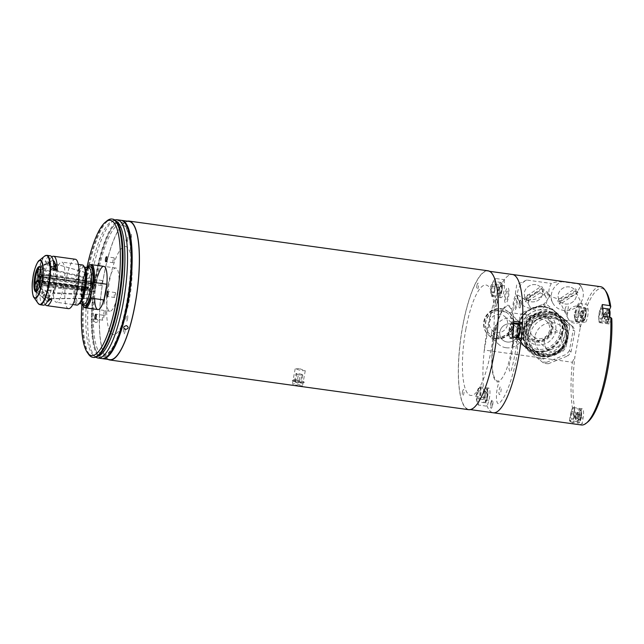 <?xml version="1.0" encoding="UTF-8"?>
<svg xmlns="http://www.w3.org/2000/svg" width="644" height="644" viewBox="0 0 644 644"><rect width="100%" height="100%" fill="white"/><g stroke="black" fill="none" stroke-linecap="round" stroke-linejoin="round"><path stroke-width="0.48" stroke-dasharray="3.22 2.42" d="M298.623 385.788L292.384 383.985L296.329 383.695L302.503 385.845L298.623 385.788M299.114 368.529L295.161 368.867L301.408 370.622L305.272 370.727L299.114 368.529M108.16 359.449A70.115 17.742 97.9 0 1 103.724 276.244A70.115 17.742 97.9 0 1 127.311 221.158M468.743 409.689A70.115 17.742 97.9 0 1 462.69 325.953A70.115 17.742 97.9 0 1 487.975 270.778M476.882 285.63A3.196 0.805 97.9 0 1 478.17 283.183A3.196 0.805 97.9 0 1 478.315 286.934A3.196 0.805 97.9 0 1 477.027 289.381A3.196 0.805 97.9 0 1 476.882 285.63M494.801 327.651A3.196 0.805 97.9 0 1 496.081 325.204A3.196 0.805 97.9 0 1 496.226 328.955A3.196 0.805 97.9 0 1 494.946 331.402A3.196 0.805 97.9 0 1 494.801 327.651M462.456 392.051A3.196 0.805 97.9 0 1 463.736 389.604A3.196 0.805 97.9 0 1 463.881 393.355A3.196 0.805 97.9 0 1 462.601 395.802A3.196 0.805 97.9 0 1 462.456 392.051M465.902 328.883A55.746 14.104 -82.1 0 0 468.438 394.313A55.746 14.104 -82.1 0 0 490.817 351.592A55.746 14.104 -82.1 0 0 488.289 286.161A55.746 14.104 -82.1 0 0 465.902 328.883M131.263 237.378A3.196 0.805 -82.1 0 0 131.118 233.635A3.196 0.805 -82.1 0 0 129.838 236.082A3.196 0.805 -82.1 0 0 129.983 239.826A3.196 0.805 -82.1 0 0 131.263 237.378M124.96 331.523A3.196 0.805 -82.1 0 0 124.815 327.772A3.196 0.805 -82.1 0 0 123.535 330.219A3.196 0.805 -82.1 0 0 123.68 333.97A3.196 0.805 -82.1 0 0 124.96 331.523M104.489 302.044A3.196 0.805 -82.1 0 0 104.344 298.293A3.196 0.805 -82.1 0 0 103.064 300.74A3.196 0.805 -82.1 0 0 103.209 304.491A3.196 0.805 -82.1 0 0 104.489 302.044M127.568 240.333A3.196 0.805 -82.1 0 0 127.423 236.581A3.196 0.805 -82.1 0 0 126.144 239.029A3.196 0.805 -82.1 0 0 126.288 242.78A3.196 0.805 -82.1 0 0 127.568 240.333M105.415 313.636A3.196 0.805 -82.1 0 0 105.27 309.885A3.196 0.805 -82.1 0 0 103.982 312.332A3.196 0.805 -82.1 0 0 104.127 316.083A3.196 0.805 -82.1 0 0 105.415 313.636M127.552 318.836A3.196 0.805 -82.1 0 0 127.407 315.085A3.196 0.805 -82.1 0 0 126.119 317.532A3.196 0.805 -82.1 0 0 126.264 321.284A3.196 0.805 -82.1 0 0 127.552 318.836M129.339 299.605A44.525 11.27 97.9 0 1 111.46 333.721A44.525 11.27 97.9 0 1 109.44 281.46A44.525 11.27 97.9 0 1 127.319 247.336A44.525 11.27 97.9 0 1 129.339 299.605M296.876 380.886A5.015 0.829 -169.6 0 1 301.65 381.989A5.015 0.829 -169.6 0 1 302.672 383.011A5.015 0.829 -169.6 0 1 299.114 382.93A5.015 0.829 -169.6 0 1 293.229 381.272A5.015 0.829 -169.6 0 1 296.876 380.886M296.731 379.952A6.231 1.03 -169.6 0 1 302.664 381.329A6.231 1.03 -169.6 0 1 303.936 382.592A6.231 1.03 -169.6 0 1 299.516 382.496A6.231 1.03 -169.6 0 1 292.199 380.443A6.231 1.03 -169.6 0 1 296.731 379.952M300.579 381.948L297.19 381.176L298.583 373.617L301.972 374.397L300.579 381.948L301.384 382.681L295.411 381.86L294.606 381.127L297.19 381.176M294.606 381.127L295.999 373.568L298.583 373.617M295.999 373.568L296.795 374.301L295.411 381.86M296.795 374.301L300.185 375.082L298.8 382.641M301.972 374.397L302.769 375.13L300.185 375.082M302.769 375.13L301.384 382.681M125.958 220.964L125.137 220.852M102.203 358.595A69.81 17.662 97.9 0 1 96.624 275.318A69.81 17.662 97.9 0 1 121.346 220.353M109.818 359.674A69.81 17.662 97.9 0 1 103.789 276.308A69.81 17.662 97.9 0 1 128.961 221.383M95.884 318.418C98.749 320.221 98.749 321.614 95.867 322.58C92.969 320.817 92.978 319.424 95.884 318.418C98.749 320.221 98.749 321.606 95.867 322.58C92.969 320.809 92.978 319.424 95.876 318.418M126.981 302.994A66.066 16.712 97.9 0 1 100.456 353.62A66.066 16.712 97.9 0 1 97.461 276.083A66.066 16.712 97.9 0 1 123.986 225.456A66.066 16.712 97.9 0 1 126.981 302.994M462.762 326.017A69.81 17.662 97.9 0 1 487.935 271.092A69.81 17.662 97.9 0 1 493.956 354.458A69.81 17.662 97.9 0 1 468.784 409.383A69.81 17.662 97.9 0 1 462.762 326.017M495.357 278.45L495.437 284.519A8.106 2.053 97.9 0 1 494.351 292.618A8.106 2.053 97.9 0 1 492.016 296.457A8.106 2.053 97.9 0 1 490.817 292.344L490.728 286.274A69.81 17.662 97.9 0 1 495.357 278.45L504.316 279.697A69.81 17.662 97.9 0 1 512.423 274.481A69.81 17.662 -82.1 0 0 491.622 310.038L579.721 322.233L580.123 328.384A68.248 17.267 97.9 0 1 583.287 316.937L581.629 315.697A69.81 17.662 -82.1 0 0 579.721 322.233M490.728 286.274L499.688 287.514A69.81 17.662 97.9 0 0 487.25 329.406A69.81 17.662 97.9 0 0 484.747 397.759L486.453 391.858A8.106 2.053 97.9 0 1 488.772 388.066A8.106 2.053 97.9 0 1 488.868 400.335L487.162 406.235L478.202 404.996A69.81 17.662 97.9 0 1 475.787 396.519L477.494 390.618A8.106 2.053 97.9 0 1 479.812 386.827A8.106 2.053 97.9 0 1 479.909 399.095L478.202 404.996M521.31 338.229L519.386 339.573A8.106 2.053 97.9 0 1 518.895 339.718A8.106 2.053 97.9 0 1 518.195 330.042A8.106 2.053 97.9 0 1 519.676 325.099M512.35 336.989L510.426 338.333A8.106 2.053 97.9 0 1 509.935 338.478A8.106 2.053 97.9 0 1 509.235 328.802A8.106 2.053 97.9 0 1 511.666 322.572L513.598 321.227M512.044 326.838A4.21 1.063 97.9 0 1 511.706 332.529A4.21 1.063 97.9 0 1 510.04 334.067A4.21 1.063 97.9 0 1 510.386 328.376A4.21 1.063 97.9 0 1 512.044 326.838M478.5 398.837A4.21 1.063 97.9 0 1 477.518 396.084A4.21 1.063 97.9 0 1 478.903 390.868A4.21 1.063 97.9 0 1 479.885 393.629A4.21 1.063 97.9 0 1 478.5 398.837M475.787 396.519L484.747 397.759M492.185 287.57A4.21 1.063 97.9 0 1 493.876 284.35A4.21 1.063 97.9 0 1 494.069 289.285A4.21 1.063 97.9 0 1 492.378 292.513A4.21 1.063 97.9 0 1 492.185 287.57M504.316 279.697L504.397 285.759A8.106 2.053 97.9 0 1 503.31 293.857A8.106 2.053 97.9 0 1 500.976 297.697A8.106 2.053 97.9 0 1 499.776 293.584L499.688 287.514M569.393 420.492L570.648 413.665A7.792 1.972 97.9 0 1 573.458 407.531A7.792 1.972 97.9 0 1 574.126 416.837L572.878 423.671A69.81 17.662 97.9 0 1 569.393 420.492L576.855 421.53A69.81 17.662 -82.1 0 1 572.379 362.25L484.272 350.046A69.81 17.662 -82.1 0 0 493.272 412.772A69.81 17.662 97.9 0 1 487.162 406.235M491.042 403.434A3.196 0.805 97.9 0 1 492.322 400.987A3.196 0.805 97.9 0 1 492.467 404.738A3.196 0.805 97.9 0 1 491.187 407.185A3.196 0.805 97.9 0 1 491.042 403.434M495.622 301.754A3.196 0.805 97.9 0 1 496.902 299.307A3.196 0.805 97.9 0 1 497.047 303.058A3.196 0.805 97.9 0 1 495.767 305.506A3.196 0.805 97.9 0 1 495.622 301.754M519.45 303.155A3.196 0.805 97.9 0 1 520.738 300.708A3.196 0.805 97.9 0 1 520.883 304.451A3.196 0.805 97.9 0 1 519.595 306.906A3.196 0.805 97.9 0 1 519.45 303.155M516.367 334.663A4.677 1.183 97.9 0 1 517.172 338.841A53.911 13.637 97.9 0 1 511.561 369.423A4.677 1.183 97.9 0 1 509.67 371.129L509.203 369.753A4.677 1.183 97.9 0 1 509.549 363.458A41.449 10.489 -82.1 0 0 513.864 339.952A4.677 1.183 97.9 0 1 515.594 334.92L516.367 334.663M499.164 389.942A3.896 0.982 97.9 0 1 500.726 386.955A3.896 0.982 97.9 0 1 500.903 391.528A3.896 0.982 97.9 0 1 499.341 394.514A3.896 0.982 97.9 0 1 499.164 389.942M491.501 333.278A4.677 1.183 97.9 0 1 493.376 329.696A4.677 1.183 97.9 0 1 493.586 335.186A4.677 1.183 97.9 0 1 491.71 338.768A4.677 1.183 97.9 0 1 491.501 333.278M494.415 335.935A37.755 9.555 -82.1 0 0 496.13 380.25A37.755 9.555 -82.1 0 0 511.288 351.318A37.755 9.555 -82.1 0 0 509.573 307.003A37.755 9.555 -82.1 0 0 494.415 335.935M507.577 291.104C509.114 290.613 506.844 302.978 505.902 300.225C504.365 300.716 506.635 288.351 507.577 291.104M515.997 298.784C515.055 296.031 512.785 308.387 514.323 307.896C515.264 310.649 517.534 298.293 515.997 298.784M494.697 289.856A7.012 1.771 97.9 0 1 492.169 295.379A7.012 1.771 97.9 0 1 491.557 286.999A7.012 1.771 97.9 0 1 494.093 281.484A7.012 1.771 97.9 0 1 494.697 289.856M499.945 292.988L500.976 291.869L501.62 288.343L501.241 285.936L500.211 287.063L499.567 290.589L499.945 292.988M479.031 388.211A7.012 1.771 97.9 0 1 479.659 387.913A7.012 1.771 97.9 0 1 480.593 393.943A7.012 1.771 97.9 0 1 478.371 401.494A7.012 1.771 97.9 0 1 477.735 401.8A7.012 1.771 97.9 0 1 476.81 395.77A7.012 1.771 97.9 0 1 479.031 388.211M487.186 394.828L486.824 392.381L485.801 393.436L485.141 396.954L485.504 399.401L486.526 398.338L487.186 394.828M509.372 336.482A7.012 1.771 97.9 0 1 509.573 328.545A7.012 1.771 97.9 0 1 512.004 323.505A7.012 1.771 97.9 0 1 512.721 324.423A7.012 1.771 97.9 0 1 512.519 332.36A7.012 1.771 97.9 0 1 510.08 337.4A7.012 1.771 97.9 0 1 509.372 336.482M517.937 329.696L517.478 333.294L518.05 335.089L519.08 333.278L519.547 329.68L518.975 327.885L517.937 329.696M107.942 285.179A21.816 5.522 -82.1 0 0 109.826 311.229A21.816 5.522 -82.1 0 0 117.691 294.067A21.816 5.522 -82.1 0 0 115.807 268.009A21.816 5.522 -82.1 0 0 107.942 285.179M84.549 307.478A21.816 5.522 97.9 0 1 82.36 289.953L94.901 291.692L97.791 275.986L85.241 274.247A21.816 5.522 97.9 0 1 90.466 264.756M94.652 298.655A21.816 5.522 97.9 0 1 95.996 283.521A21.816 5.522 97.9 0 1 97.791 275.986A21.816 5.522 -82.1 0 0 95.996 283.521A21.816 5.522 -82.1 0 0 94.901 291.692M84.638 268.089A19.006 4.806 -82.1 0 0 83.744 266.688A19.006 4.806 -82.1 0 0 76.113 281.251A19.006 4.806 -82.1 0 0 76.974 303.566A19.006 4.806 -82.1 0 0 79.848 302.68M87.27 267.518A21.276 5.385 -82.1 0 0 84.066 275.672L85.241 274.247M82.36 289.953L81.748 288.287L84.066 275.672M81.748 288.287A21.276 5.385 -82.1 0 0 82.231 303.944M82.448 264.966A20.254 5.128 -82.1 0 0 75.147 280.905A20.254 5.128 -82.1 0 0 76.894 305.095M63.587 286.306A20.254 5.128 97.9 0 1 56.286 302.245A20.254 5.128 97.9 0 1 54.539 278.047A20.254 5.128 97.9 0 1 61.84 262.108A20.254 5.128 97.9 0 1 63.587 286.306M95.859 357.162A69.81 17.662 97.9 0 1 95.489 356.881A69.81 17.662 97.9 0 1 91.995 274.674A69.81 17.662 97.9 0 1 114.415 220.176A69.81 17.662 97.9 0 1 114.849 220.007M101.752 358.563A69.81 17.662 97.9 0 1 95.731 275.197A69.81 17.662 97.9 0 1 120.903 220.264M98.661 355.979A68.457 17.324 97.9 0 1 93.477 355.263A68.457 17.324 97.9 0 1 90.055 274.642A68.457 17.324 97.9 0 1 112.048 221.198A68.457 17.324 97.9 0 1 117.224 221.914M93.541 357.42A69.81 17.662 97.9 0 1 87.512 274.054A69.81 17.662 97.9 0 1 112.684 219.129M88.55 354.281A69.81 17.662 97.9 0 1 86.771 273.95A69.81 17.662 97.9 0 1 107.033 220.803M86.924 267.469A68.248 17.267 -82.1 0 0 85.62 274.062A68.248 17.267 -82.1 0 0 81.877 303.896M93.702 281.428A2.496 0.628 -82.1 0 0 93.919 284.407A2.496 0.628 -82.1 0 0 94.813 282.442A2.496 0.628 -82.1 0 0 94.604 279.464A2.496 0.628 -82.1 0 0 93.702 281.428M101.164 282.458A2.496 0.628 -82.1 0 0 101.382 285.437A2.496 0.628 -82.1 0 0 102.283 283.481A2.496 0.628 -82.1 0 0 102.066 280.502A2.496 0.628 -82.1 0 0 101.164 282.458M102.509 317.21A2.496 0.628 -82.1 0 0 102.726 320.189A2.496 0.628 -82.1 0 0 103.628 318.225A2.496 0.628 -82.1 0 0 103.41 315.246A2.496 0.628 -82.1 0 0 102.509 317.21M114.399 294.525A2.496 0.628 -82.1 0 0 114.616 297.504A2.496 0.628 -82.1 0 0 115.509 295.54A2.496 0.628 -82.1 0 0 115.3 292.561A2.496 0.628 -82.1 0 0 114.399 294.525M113.054 259.774A2.496 0.628 -82.1 0 0 113.272 262.752A2.496 0.628 -82.1 0 0 114.165 260.788A2.496 0.628 -82.1 0 0 113.948 257.817A2.496 0.628 -82.1 0 0 113.054 259.774M96.109 275.543A68.095 17.227 97.9 0 1 123.447 223.363A68.095 17.227 97.9 0 1 126.538 303.284A68.095 17.227 97.9 0 1 99.2 355.464A68.095 17.227 97.9 0 1 96.109 275.543M85.596 272.484L91.633 274.231L90.305 281.484A4.983 1.264 97.9 0 1 90.361 281.517L90.023 283.336L39.373 276.316M90.023 283.336A3.115 0.789 97.9 0 1 90.128 283.424L39.356 276.397M91.818 286.169A3.115 0.789 97.9 0 1 92.937 283.722A3.115 0.789 97.9 0 1 93.211 287.441A3.115 0.789 97.9 0 1 92.084 289.897A3.115 0.789 97.9 0 1 91.818 286.169M41.031 277.298L42.528 275.664L51.262 275.31L50.385 276.276L56.358 277.097L57.236 276.139L85.217 281.5M85.588 281.573L95.884 283.545L93.807 285.815L85.274 284.632M84.895 284.584L40.049 278.369M90.128 283.424L90.466 281.613L39.751 274.586M85.322 272.412L55.247 263.911M53.903 266.664L48.751 265.956L49.306 262.929L41.039 266.262L40.644 268.395M90.305 281.484L39.775 274.489L90.361 281.517M37.336 281.339L88.099 288.367L85.99 290.677L47.173 287.2L47.994 286.234L42.021 285.405L41.144 286.363L34.945 283.948M38.028 283.972L91.786 291.418L90.474 298.55L82.013 298.583M81.732 298.583L49.105 298.703L49.66 295.668L43.695 294.847L43.14 297.866L36.475 292.473L36.644 291.539M91.786 291.418A4.677 1.183 97.9 0 1 91.577 291.225L37.819 283.779M36.37 291.7L36.265 292.279L42.931 297.681L43.486 294.654L49.459 295.483L48.896 298.518L90.273 298.357L91.577 291.225M38.141 276.63L91.899 284.076L91.134 279.214L50.2 269.715L50.522 271.784L44.549 270.955L44.227 268.894L37.231 270.842M34.985 283.062L41.184 285.485L42.061 284.527L48.034 285.348L47.149 286.314A17.919 4.532 -82.1 0 0 47.117 287.192M48.034 285.348A14.804 3.743 97.9 0 1 50.522 271.784M48.896 298.518A17.927 4.532 97.9 0 1 50.2 269.715M49.459 295.483A14.804 3.743 97.9 0 1 47.994 286.234M37.698 280.728L88.123 287.715A4.983 1.264 97.9 0 1 88.139 287.49L39.292 280.72M47.149 286.314L86.03 289.792L88.139 287.49M39.413 266.632A13.419 3.397 97.9 0 1 41.039 266.262M91.899 284.076A4.677 1.183 97.9 0 1 92.148 283.384L38.39 275.946M37.481 270.15L44.476 268.202L44.798 270.271L50.771 271.092L50.441 269.023L91.384 278.522L92.148 283.384M40.765 277.58L93.847 284.93L95.924 282.66L85.652 280.695M85.282 280.623L57.276 275.254L56.39 276.22L50.417 275.391L51.303 274.433L42.56 274.787L41.103 276.381M55.384 264.499L55.489 263.943A17.919 4.532 -82.1 0 0 55.279 263.758M55.851 268.942A14.804 3.743 97.9 0 1 56.39 276.22M50.441 269.023A17.927 4.532 97.9 0 1 53.677 263.718M55.183 263.678A17.927 4.532 97.9 0 1 57.276 275.254M50.771 271.092A14.804 3.743 97.9 0 1 54.724 266.777M55.489 263.943L85.338 272.541M85.604 272.621L91.842 274.416L90.514 281.678L39.743 274.642M40.789 268.942L41.248 266.447L49.516 263.122L48.96 266.141L53.911 266.825M42.528 275.664A13.419 3.397 97.9 0 1 40.282 287.892L39.783 284.72M41.248 266.447A13.419 3.397 97.9 0 1 42.56 274.787M84.855 287.578L89.91 288.279A3.115 0.789 97.9 0 1 89.79 288.625L89.983 289.864L39.485 282.869M89.79 288.625L84.791 287.932M84.42 287.876L39.204 281.621M84.477 287.522L39.139 281.251M37.336 281.122L88.107 288.15L88.639 287.57L39.292 280.744M88.639 287.57A3.115 0.789 97.9 0 1 88.655 287.135L39.389 280.309M36.265 292.279A13.419 3.397 97.9 0 1 35.927 291.804M39.558 285.566L40.033 288.584A13.419 3.397 97.9 0 1 36.475 292.473M40.033 288.584L47.97 292.593L47.64 290.533L53.613 291.354L54.007 293.431L82.963 294.646M83.309 294.662L90.699 294.968L89.919 290.025L39.517 283.046M53.613 291.354A14.804 3.743 97.9 0 1 49.66 295.668M57.236 276.139A17.927 4.532 97.9 0 1 49.105 298.703M56.358 277.097A14.804 3.743 97.9 0 1 53.863 290.669L47.889 289.84L48.22 291.901L40.282 287.892M53.943 293.423A17.919 4.532 -82.1 0 0 54.193 292.73L53.863 290.669M84.686 288.576L90.168 289.333L90.949 294.284L83.503 293.97M83.148 293.954L54.193 292.73M84.308 288.52L39.397 282.305M47.519 301.4A20.648 5.224 97.9 0 1 44.299 292.923L42.335 292.65L42.882 293.149L41.868 293.245A18.29 4.629 -82.1 0 0 43.583 298.22A18.29 4.629 -82.1 0 0 43.663 298.293A18.29 4.629 -82.1 0 0 46.368 297.343L50.506 298.583A20.648 5.224 97.9 0 1 49.934 299.508M53.951 268.661L53.436 268.186A19.087 4.83 97.9 0 1 48.002 297.81M53.436 268.186L51.802 267.719A18.29 4.629 -82.1 0 0 50.095 262.744A18.29 4.629 -82.1 0 0 48.622 262.478A18.29 4.629 -82.1 0 0 47.302 263.621L45.152 261.657A24.931 6.311 97.9 0 1 50.256 255.789M51.778 256.884A24.931 6.311 -82.1 0 0 48.437 262.116L45.152 261.657M68.505 308.653A24.931 6.311 97.9 0 1 67.483 308.138A24.931 6.311 97.9 0 1 65.994 280.977A24.931 6.311 97.9 0 1 75.34 259.258M43.414 305.176A24.931 6.311 97.9 0 1 42.399 304.668A24.931 6.311 97.9 0 1 39.711 291.281L42.995 291.732A24.931 6.311 -82.1 0 0 45.177 304.54M48.517 299.307L46.368 297.343M41.868 293.245L39.711 291.281M44.299 292.923L42.995 291.732M51.81 299.766L50.506 298.583M47.302 263.621L48.316 263.525L47.777 263.026L49.733 263.299A20.648 5.224 97.9 0 1 53.178 260.538M49.733 263.299L48.437 262.116M53.959 269.683L51.802 267.719M42.882 293.149A19.087 4.83 97.9 0 1 48.316 263.525M572.878 423.671L580.341 424.702A69.81 17.662 -82.1 0 0 581.371 424.976M587.883 421.901A68.248 17.267 97.9 0 1 582.112 423.39L580.341 424.702M611.8 318.619L610.279 322.113A7.792 1.972 97.9 0 1 608.693 323.924A7.792 1.972 97.9 0 1 608.016 314.626A7.792 1.972 97.9 0 1 609.24 310.303L609.498 309.716M603.275 316.373L601.319 320.873A7.792 1.972 97.9 0 1 599.733 322.684A7.792 1.972 97.9 0 1 599.057 313.378A7.792 1.972 97.9 0 1 600.28 309.064L602.237 304.564M578.739 284.052A16.358 14.796 -25.8 0 1 582.015 288.335A16.358 14.796 -25.8 0 1 579.672 304.137A16.358 14.796 -25.8 0 1 563.725 310.408A16.358 14.796 -25.8 0 1 552.552 302.575A16.358 14.796 -25.8 0 1 561.801 281.702L578.739 284.052L580.711 285.646L576.887 293.181L568.95 297.568L558.074 298.703C552.302 297.584 548.744 295.314 547.4 291.877L549.879 296.973C548.173 292.408 548.688 287.908 551.417 283.473C554.122 282.161 557.583 281.573 561.801 281.702M526.663 297.295C527.476 303.952 528.177 304.596 528.748 299.21C531.791 293.745 528.193 291.418 526.663 297.295M535.518 284.656A9.346 8.485 153.5 0 0 526.381 288.295A9.346 8.485 153.5 0 0 525.134 297.407A9.346 8.485 153.5 0 0 531.485 301.803A9.346 8.485 153.5 0 0 540.622 298.164A9.346 8.485 153.5 0 0 541.87 289.059A9.346 8.485 153.5 0 0 535.518 284.656M535.575 310.006A9.346 8.485 -26.5 0 1 529.223 305.602A9.346 8.485 -26.5 0 1 530.471 296.498A9.346 8.485 -26.5 0 1 539.608 292.859A9.346 8.485 -26.5 0 1 545.959 297.262A9.346 8.485 -26.5 0 1 544.711 306.367A9.346 8.485 -26.5 0 1 535.575 310.006M526.679 280.043L516.746 284.648L515.377 293.551L525.947 300.152C535.639 300.257 542.401 297.439 546.225 291.708L548.777 296.82A16.358 14.844 -26.5 0 1 529.972 308.235A16.358 14.844 -26.5 0 1 518.863 300.531A16.358 14.844 -26.5 0 1 526.679 280.043L551.417 283.473M565.005 309.16C565.81 315.818 566.511 316.454 567.09 311.076C570.157 305.61 566.495 303.276 565.005 309.16M569.312 286.918A9.346 8.453 154.2 0 0 560.2 290.5A9.346 8.453 154.2 0 0 558.863 299.524A9.346 8.453 154.2 0 0 565.255 304A9.346 8.453 154.2 0 0 574.359 300.418A9.346 8.453 154.2 0 0 575.696 291.386A9.346 8.453 154.2 0 0 569.312 286.918M574.504 323.151A9.346 8.453 -25.8 0 1 568.121 318.675A9.346 8.453 -25.8 0 1 569.457 309.651A9.346 8.453 -25.8 0 1 578.57 306.069A9.346 8.453 -25.8 0 1 584.953 310.537A9.346 8.453 -25.8 0 1 583.617 319.569A9.346 8.453 -25.8 0 1 574.504 323.151M549.879 296.973L548.777 296.82M552.552 302.575L547.4 291.877L546.225 291.708M490.817 403.225A4.21 1.063 97.9 0 1 492.499 400.005A4.21 1.063 97.9 0 1 492.692 404.939A4.21 1.063 97.9 0 1 491.002 408.167A4.21 1.063 97.9 0 1 490.817 403.225M495.397 301.545A4.21 1.063 97.9 0 1 497.088 298.325A4.21 1.063 97.9 0 1 497.273 303.26A4.21 1.063 97.9 0 1 495.59 306.488A4.21 1.063 97.9 0 1 495.397 301.545M519.225 302.946A4.21 1.063 97.9 0 1 520.916 299.726A4.21 1.063 97.9 0 1 521.109 304.66A4.21 1.063 97.9 0 1 519.418 307.888A4.21 1.063 97.9 0 1 519.225 302.946M508.502 296.948A7.792 1.972 -82.1 0 0 508.148 287.804A7.792 1.972 -82.1 0 0 505.025 293.777A7.792 1.972 -82.1 0 0 505.379 302.922A7.792 1.972 -82.1 0 0 508.502 296.948M516.979 304.676A7.792 1.972 -82.1 0 0 516.625 295.532A7.792 1.972 -82.1 0 0 513.493 301.497A7.792 1.972 -82.1 0 0 513.848 310.641A7.792 1.972 -82.1 0 0 516.979 304.676M493.827 337.875A38.704 9.789 -82.1 0 0 499.285 381.626A12.461 3.156 -82.1 0 0 496.435 396.881A12.461 3.156 -82.1 0 0 499.285 403.257A62.323 15.77 -82.1 0 0 516.778 356.325A12.461 3.156 -82.1 0 0 516.721 342.447A12.461 3.156 -82.1 0 0 512.302 346.705A38.704 9.789 -82.1 0 0 509.428 305.828A38.704 9.789 -82.1 0 0 494.6 333.64L493.827 337.875M484.272 350.046L491.622 310.038M571.445 414.39A4.21 1.063 97.9 0 1 573.136 411.17A4.21 1.063 97.9 0 1 573.329 416.105A4.21 1.063 97.9 0 1 571.639 419.333A4.21 1.063 97.9 0 1 571.445 414.39M599.862 314.111A4.21 1.063 97.9 0 1 601.552 310.891A4.21 1.063 97.9 0 1 601.746 315.826A4.21 1.063 97.9 0 1 600.055 319.054A4.21 1.063 97.9 0 1 599.862 314.111M578.304 303.163L579.045 307.816A7.792 1.972 97.9 0 1 578.441 316.454A7.792 1.972 97.9 0 1 575.905 321.284A7.792 1.972 97.9 0 1 574.899 319.319L574.166 314.658A69.81 17.662 97.9 0 1 578.304 303.163L585.774 304.193L587.433 305.441L588.004 309.056A7.792 1.972 97.9 0 1 587.4 317.693A7.792 1.972 97.9 0 1 584.865 322.523A7.792 1.972 97.9 0 1 583.858 320.559L583.287 316.937M574.166 314.658L581.629 315.697M576.034 312.71A4.21 1.063 97.9 0 1 577.716 309.49A4.21 1.063 97.9 0 1 577.909 314.425A4.21 1.063 97.9 0 1 576.219 317.653A4.21 1.063 97.9 0 1 576.034 312.71M587.433 305.441A68.248 17.267 97.9 0 1 605.948 291.402M600.522 286.685A69.81 17.662 -82.1 0 0 585.774 304.193M576.855 421.53L578.634 420.218L579.608 414.905A7.792 1.972 97.9 0 1 582.418 408.771A7.792 1.972 97.9 0 1 583.086 418.077L582.112 423.39M572.379 362.25L574.963 356.51A68.248 17.267 97.9 0 0 578.634 420.218M534.987 336.554A16.358 15.593 132.4 0 0 547.754 354.594A16.358 15.593 132.4 0 0 566.342 340.901A16.358 15.593 132.4 0 0 553.574 322.853A16.358 15.593 132.4 0 0 534.987 336.554M499.897 331.7A9.346 8.911 132.4 0 0 507.19 342.004A9.346 8.911 132.4 0 0 517.808 334.18A9.346 8.911 132.4 0 0 510.515 323.868A9.346 8.911 132.4 0 0 499.897 331.7M580.123 328.384L574.963 356.51M573.957 416.676A7.012 1.771 97.9 0 1 571.429 422.198A7.012 1.771 97.9 0 1 570.817 413.818A7.012 1.771 97.9 0 1 573.353 408.304A7.012 1.771 97.9 0 1 573.957 416.676M580.88 415.163L580.236 418.689L576.952 418.23L577.596 414.704L580.88 415.163L580.502 412.756L579.471 413.883L576.187 413.424L577.217 412.305L580.502 412.756M577.596 414.704L577.217 412.305M578.827 417.409L579.206 419.808L575.921 419.357L575.543 416.95L578.827 417.409L579.471 413.883M575.543 416.95L576.187 413.424M579.206 419.808L580.236 418.689M575.921 419.357L576.952 418.23M575.865 415.187A3.148 0.797 97.9 0 1 576.597 412.997A3.148 0.797 97.9 0 1 577.386 413.384A3.148 0.797 97.9 0 1 577.274 416.467A3.148 0.797 97.9 0 1 575.825 418.56A3.148 0.797 97.9 0 1 575.865 415.187M582.176 313.024L581.798 310.625L580.775 311.744L580.123 315.27L580.502 317.677L581.017 317.114A3.148 0.797 97.9 0 1 580.413 316.88A3.148 0.797 97.9 0 1 580.316 316.47A3.148 0.797 97.9 0 1 580.445 313.507A3.148 0.797 97.9 0 1 581.178 311.318A3.148 0.797 97.9 0 1 581.282 311.181A3.148 0.797 97.9 0 1 581.991 311.825A3.148 0.797 97.9 0 1 581.854 314.787A3.148 0.797 97.9 0 1 581.017 317.114L581.532 316.55L584.816 317.009L585.46 313.483L582.176 313.024L581.532 316.55M575.108 318.748A7.012 1.771 97.9 0 1 575.647 310.972A7.012 1.771 97.9 0 1 577.934 306.625A7.012 1.771 97.9 0 1 578.835 308.396A7.012 1.771 97.9 0 1 578.296 316.164A7.012 1.771 97.9 0 1 576.01 320.511A7.012 1.771 97.9 0 1 575.108 318.748M580.502 317.677L583.786 318.128L583.408 315.721L580.123 315.27M583.786 318.128L584.816 317.009M581.798 310.625L585.082 311.076L585.46 313.483M580.775 311.744L584.06 312.203L585.082 311.076M584.06 312.203L583.408 315.721M605.698 316.776L605.996 313.226L605.279 312.002L604.12 316.099A3.148 0.797 97.9 0 1 604.772 313.161A3.148 0.797 97.9 0 1 605.014 312.718A3.148 0.797 97.9 0 1 605.634 312.614A3.148 0.797 97.9 0 1 605.843 314.997A3.148 0.797 97.9 0 1 605.191 317.935A3.148 0.797 97.9 0 1 604.33 318.482A3.148 0.797 97.9 0 1 604.241 318.281A3.148 0.797 97.9 0 1 604.12 316.099L603.975 317.87L607.26 318.329L607.968 319.553L604.684 319.094L605.698 316.776L608.983 317.226L607.968 319.553M600.337 309.659A7.012 1.771 97.9 0 1 601.762 308.025A7.012 1.771 97.9 0 1 602.784 312.702A7.012 1.771 97.9 0 1 601.271 320.285A7.012 1.771 97.9 0 1 599.838 321.911A7.012 1.771 97.9 0 1 598.815 317.242A7.012 1.771 97.9 0 1 600.337 309.659M603.975 317.87L604.684 319.094M604.265 314.328L607.55 314.779L608.564 312.461L605.279 312.002M607.55 314.779L607.26 318.329M605.996 313.226L609.28 313.684L608.983 317.226M609.28 313.684L608.564 312.461M563.854 343.244A10.127 9.652 -47.6 0 1 557.173 351.181A10.127 9.652 -47.6 0 1 547.32 349.386A10.127 9.652 -47.6 0 1 544.438 340.555A10.127 9.652 -47.6 0 1 551.111 332.618A10.127 9.652 -47.6 0 1 560.964 334.413A10.127 9.652 -47.6 0 1 563.854 343.244M549.574 330.227A10.127 9.652 -47.6 0 1 542.9 338.164A10.127 9.652 -47.6 0 1 533.047 336.369A10.127 9.652 -47.6 0 1 530.165 327.546A10.127 9.652 -47.6 0 1 536.838 319.609A10.127 9.652 -47.6 0 1 546.692 321.404A10.127 9.652 -47.6 0 1 549.574 330.227M560.119 332.336A20.254 19.312 132.4 0 0 554.355 314.683A20.254 19.312 132.4 0 0 534.641 311.084A20.254 19.312 132.4 0 0 521.294 326.959A20.254 19.312 132.4 0 0 527.058 344.621A20.254 19.312 132.4 0 0 546.764 348.211A20.254 19.312 132.4 0 0 560.119 332.336M541.338 356.333A23.063 21.985 132.4 0 0 565.448 343.292A23.063 21.985 132.4 0 0 560.98 316.92A23.063 21.985 132.4 0 0 549.549 311.599A23.063 21.985 132.4 0 0 525.432 324.64A23.063 21.985 132.4 0 0 529.907 351.004A23.063 21.985 132.4 0 0 541.338 356.333M549.823 311.849A23.063 21.985 -47.6 0 1 561.254 317.178A23.063 21.985 -47.6 0 1 565.722 343.542A23.063 21.985 -47.6 0 1 541.612 356.591A23.063 21.985 -47.6 0 1 530.181 351.262A23.063 21.985 -47.6 0 1 525.713 324.898A23.063 21.985 -47.6 0 1 549.823 311.849M541.862 356.108A22.435 21.389 132.4 0 0 567.364 337.327A22.435 21.389 132.4 0 0 549.855 312.582A22.435 21.389 132.4 0 0 524.353 331.37A22.435 21.389 132.4 0 0 541.862 356.108M533.699 354.031L517.824 341.183L533.699 354.031A25.712 24.504 132.4 0 0 535.985 354.458A25.712 24.504 132.4 0 0 538.32 354.667L543.19 359.111L562.88 351.189L558.002 346.746L538.32 354.667M538.577 358.475A25.712 24.504 132.4 0 0 540.863 358.901A25.712 24.504 132.4 0 0 543.19 359.111M536.46 351.89A23.063 21.985 132.4 0 0 560.57 338.849A23.063 21.985 132.4 0 0 556.102 312.477A23.063 21.985 132.4 0 0 544.671 307.156A23.063 21.985 132.4 0 0 520.561 320.197A23.063 21.985 132.4 0 0 525.029 346.561A23.063 21.985 132.4 0 0 536.46 351.89M541.379 315.793A12.775 12.18 132.4 0 0 528.016 323.022A12.775 12.18 132.4 0 0 530.495 337.633A12.775 12.18 132.4 0 0 536.83 340.579A12.775 12.18 132.4 0 0 550.185 333.351A12.775 12.18 132.4 0 0 547.714 318.748A12.775 12.18 132.4 0 0 541.379 315.793M541.097 315.544A12.775 12.18 132.4 0 0 527.742 322.773A12.775 12.18 132.4 0 0 530.213 337.376A12.775 12.18 132.4 0 0 536.549 340.33A12.775 12.18 132.4 0 0 549.912 333.101A12.775 12.18 132.4 0 0 547.432 318.49A12.775 12.18 132.4 0 0 541.097 315.544M516.263 336.812L520.07 316.035L524.949 320.479L521.133 341.256L516.263 336.812A25.712 24.504 132.4 0 0 517.824 341.183M521.133 341.256A25.712 24.504 132.4 0 0 522.703 345.627M523.129 312.3L542.812 304.371L547.69 308.814L528 316.743L523.129 312.3A25.712 24.504 132.4 0 0 520.07 316.035M528 316.743A25.712 24.504 132.4 0 0 524.949 320.479M547.432 305.014L568.177 322.306L547.432 305.014A25.712 24.504 132.4 0 0 542.812 304.371M552.311 309.458A25.712 24.504 132.4 0 0 547.69 308.814M564.869 322.233L561.061 343.011L565.931 347.454L569.747 326.677L564.869 322.233A25.712 24.504 132.4 0 0 563.307 317.862M569.747 326.677A25.712 24.504 132.4 0 0 568.177 322.306M562.88 351.189A25.712 24.504 132.4 0 0 565.931 347.454M558.002 346.746A25.712 24.504 132.4 0 0 561.061 343.011M549.67 313.564A21.421 20.423 -47.6 0 1 566.39 337.19A21.421 20.423 -47.6 0 1 542.047 355.126A21.421 20.423 -47.6 0 1 525.327 331.507A21.421 20.423 -47.6 0 1 549.67 313.564M566.487 338.229A20.141 19.199 132.4 0 0 550.765 316.011A20.141 19.199 132.4 0 0 527.879 332.876A20.141 19.199 132.4 0 0 543.592 355.094A20.141 19.199 132.4 0 0 566.487 338.229M526.406 332.546A21.494 20.487 -47.6 0 1 540.574 315.697A21.494 20.487 -47.6 0 1 561.488 319.513A21.494 20.487 -47.6 0 1 567.606 338.245A21.494 20.487 -47.6 0 1 553.438 355.094A21.494 20.487 -47.6 0 1 532.524 351.278A21.494 20.487 -47.6 0 1 526.406 332.546M530.125 334.534A19.618 18.7 -47.6 0 1 543.053 319.166A19.618 18.7 -47.6 0 1 562.14 322.644A19.618 18.7 -47.6 0 1 567.718 339.742A19.618 18.7 -47.6 0 1 554.79 355.118A19.618 18.7 -47.6 0 1 535.703 351.64A19.618 18.7 -47.6 0 1 530.125 334.534M528.378 332.948A19.618 18.7 -47.6 0 1 541.314 317.572A19.618 18.7 -47.6 0 1 560.401 321.058A19.618 18.7 -47.6 0 1 565.979 338.156A19.618 18.7 -47.6 0 1 553.051 353.532A19.618 18.7 -47.6 0 1 533.965 350.046A19.618 18.7 -47.6 0 1 528.378 332.948M564.82 335.709A21.494 20.487 132.4 0 0 558.702 316.969A21.494 20.487 132.4 0 0 537.788 313.161A21.494 20.487 132.4 0 0 523.62 330.002A21.494 20.487 132.4 0 0 529.738 348.742A21.494 20.487 132.4 0 0 550.652 352.55A21.494 20.487 132.4 0 0 564.82 335.709M528.434 323.65L530.028 325.107A25.712 24.504 -47.6 0 1 533.087 321.38L531.485 319.915L551.167 311.994L552.769 313.451A25.712 24.504 -47.6 0 1 557.39 314.087L573.265 326.943A25.712 24.504 -47.6 0 1 574.826 331.314L573.224 329.849L569.417 350.634L571.011 352.091A25.712 24.504 -47.6 0 1 567.96 355.818L566.358 354.361L546.676 362.29L548.277 363.747A25.712 24.504 -47.6 0 1 543.657 363.111L527.782 350.256A25.712 24.504 -47.6 0 1 526.22 345.884L524.619 344.427L528.434 323.65A25.712 24.504 -47.6 0 1 531.485 319.915M530.028 325.107L526.22 345.884M526.18 348.798A25.712 24.504 -47.6 0 1 524.619 344.427M527.782 350.256L543.657 363.111M546.676 362.29A25.712 24.504 -47.6 0 1 542.055 361.646M548.277 363.747L567.96 355.818M569.417 350.634A25.712 24.504 -47.6 0 1 566.358 354.361M571.011 352.091L574.826 331.314M571.663 325.486A25.712 24.504 -47.6 0 1 573.224 329.849M573.265 326.943L557.39 314.087M551.167 311.994A25.712 24.504 -47.6 0 1 555.788 312.63M552.769 313.451L533.087 321.38M496.226 338.72A15.271 14.554 132.4 0 0 512.189 330.074A15.271 14.554 132.4 0 0 509.235 312.622A15.271 14.554 132.4 0 0 501.66 309.096A15.271 14.554 132.4 0 0 485.697 317.733A15.271 14.554 132.4 0 0 488.659 335.186A15.271 14.554 132.4 0 0 496.226 338.72M506.136 347.752A15.271 14.554 132.4 0 0 522.099 339.114A15.271 14.554 132.4 0 0 519.136 321.654A15.271 14.554 132.4 0 0 511.569 318.128A15.271 14.554 132.4 0 0 495.606 326.766A15.271 14.554 132.4 0 0 498.569 344.218A15.271 14.554 132.4 0 0 506.136 347.752M496.5 337.239A13.741 13.097 132.4 0 0 512.117 325.727A13.741 13.097 132.4 0 0 501.394 310.577A13.741 13.097 132.4 0 0 485.777 322.081A13.741 13.097 132.4 0 0 496.5 337.239M510.515 323.868A9.346 8.911 132.4 0 0 500.742 329.156A9.346 8.911 132.4 0 0 502.553 339.847A9.346 8.911 132.4 0 0 507.19 342.004A9.346 8.911 132.4 0 0 516.963 336.715A9.346 8.911 132.4 0 0 515.152 326.025A9.346 8.911 132.4 0 0 510.515 323.868M500.138 314.409A9.346 8.911 132.4 0 0 490.366 319.698A9.346 8.911 132.4 0 0 492.177 330.388A9.346 8.911 132.4 0 0 496.814 332.546A9.346 8.911 132.4 0 0 506.587 327.257A9.346 8.911 132.4 0 0 504.775 316.566A9.346 8.911 132.4 0 0 500.138 314.409M495.759 338.293A15.271 14.554 132.4 0 0 511.722 329.656A15.271 14.554 132.4 0 0 508.768 312.195A15.271 14.554 132.4 0 0 501.193 308.669A15.271 14.554 132.4 0 0 485.23 317.307A15.271 14.554 132.4 0 0 488.192 334.759A15.271 14.554 132.4 0 0 495.759 338.293M496.017 338.527A15.271 14.554 132.4 0 0 511.98 329.889A15.271 14.554 132.4 0 0 509.026 312.429A15.271 14.554 132.4 0 0 501.459 308.903A15.271 14.554 132.4 0 0 485.487 317.54A15.271 14.554 132.4 0 0 488.45 335.001A15.271 14.554 132.4 0 0 496.017 338.527M496.291 337.045A13.741 13.097 132.4 0 0 511.908 325.542A13.741 13.097 132.4 0 0 501.185 310.384A13.741 13.097 132.4 0 0 485.568 321.887A13.741 13.097 132.4 0 0 496.291 337.045M544.156 290.154L543.576 288.987L541.974 289.277L526.671 299.5L525.649 300.957L526.237 302.133A10.908 9.902 -26.5 0 1 524.602 299.822L542.522 287.844A10.908 9.902 -26.5 0 1 544.156 290.154L526.237 302.133M541.974 289.277A9.346 8.485 -26.5 0 1 538.416 300.168A9.346 8.485 -26.5 0 1 526.671 299.5M524.602 299.822L524.015 298.647L525.029 297.19L540.332 286.958L541.934 286.677L542.522 287.844M525.029 297.19A9.346 8.485 -26.5 0 1 528.595 286.29A9.346 8.485 -26.5 0 1 540.332 286.958M577.942 292.44L577.362 291.249L575.76 291.523L560.433 301.698L559.411 303.171L559.99 304.371A10.908 9.861 -25.8 0 1 558.356 302.06L576.308 290.138A10.908 9.861 -25.8 0 1 577.942 292.44L559.99 304.371M575.76 291.523A9.346 8.453 -25.8 0 1 572.178 302.374A9.346 8.453 -25.8 0 1 560.433 301.698M558.356 302.06L557.784 300.869L558.807 299.396L574.126 289.212L575.728 288.939L576.308 290.138M558.807 299.396A9.346 8.453 -25.8 0 1 562.381 288.536A9.346 8.453 -25.8 0 1 574.126 289.212M511.666 322.572L513.518 322.829M510.426 338.333L519.386 339.573M479.909 399.095L488.868 400.335M477.494 390.618L486.453 391.858M490.817 292.344L499.776 293.584M495.437 284.519L504.397 285.759M498.279 287.932A7.012 1.771 -82.1 0 0 498.883 296.304A7.012 1.771 -82.1 0 0 501.41 290.79A7.012 1.771 -82.1 0 0 500.807 282.418A7.012 1.771 -82.1 0 0 498.279 287.932M501.99 290.734A6.231 1.578 97.9 0 1 499.486 295.507A6.231 1.578 97.9 0 1 499.205 288.198A6.231 1.578 97.9 0 1 501.7 283.416A6.231 1.578 97.9 0 1 501.99 290.734M485.085 402.428A7.012 1.771 -82.1 0 0 487.315 394.869A7.012 1.771 -82.1 0 0 486.381 388.839A7.012 1.771 -82.1 0 0 485.753 389.145A7.012 1.771 -82.1 0 0 483.523 396.704A7.012 1.771 -82.1 0 0 484.457 402.733A7.012 1.771 -82.1 0 0 485.085 402.428M486.462 389.982A6.231 1.578 97.9 0 1 487.919 394.072A6.231 1.578 97.9 0 1 485.874 401.792A6.231 1.578 97.9 0 1 484.409 397.71A6.231 1.578 97.9 0 1 486.462 389.982M518.726 324.439A7.012 1.771 -82.1 0 0 516.287 329.478A7.012 1.771 -82.1 0 0 516.094 337.408A7.012 1.771 -82.1 0 0 516.802 338.325A7.012 1.771 -82.1 0 0 517.671 337.73M517.72 337.665A6.231 1.578 97.9 0 1 517.027 336.844A6.231 1.578 97.9 0 1 517.526 328.408A6.231 1.578 97.9 0 1 519.998 326.13M81.426 299.967A18.386 4.653 -82.1 0 0 82.963 303.775A18.386 4.653 -82.1 0 0 83.72 304.153L83.583 304.065C81.756 304.032 80.886 288.037 84.147 277.347C86.876 267.316 89.54 267.236 88.759 267.727A18.386 4.653 -82.1 0 0 85.419 271.132M85.241 271.51A18.386 4.653 -82.1 0 0 81.361 299.557M84.356 267.204A18.386 4.653 -82.1 0 0 83.913 267.059A18.386 4.653 -82.1 0 0 77.022 283.07A18.386 4.653 -82.1 0 0 78.117 303.107A18.386 4.653 -82.1 0 0 78.874 303.485A18.386 4.653 -82.1 0 0 79.341 303.453M88.228 267.654A19.634 4.967 -82.1 0 0 82.513 285.421A19.634 4.967 -82.1 0 0 83.189 304.081M38.101 303.388A24.746 6.263 97.9 0 1 36.797 279.094A24.746 6.263 97.9 0 1 44.653 256.071M40.009 304.709A24.931 6.311 97.9 0 1 38.986 304.193A24.931 6.311 97.9 0 1 37.497 277.025A24.931 6.311 97.9 0 1 46.843 255.314M33.939 297.472A19.272 4.878 97.9 0 1 32.925 278.554A19.272 4.878 97.9 0 1 39.043 260.627M600.28 309.064L609.24 310.303M574.899 319.319L583.858 320.559M579.045 307.816L588.004 309.056M601.319 320.873L610.279 322.113M574.126 416.837L583.086 418.077M570.648 413.665L579.608 414.905M577.539 414.752A7.012 1.771 -82.1 0 0 578.143 423.124A7.012 1.771 -82.1 0 0 580.671 417.61A7.012 1.771 -82.1 0 0 580.067 409.238A7.012 1.771 -82.1 0 0 577.539 414.752M581.25 417.554A6.231 1.578 97.9 0 1 578.747 422.327A6.231 1.578 97.9 0 1 578.465 415.018A6.231 1.578 97.9 0 1 580.96 410.236A6.231 1.578 97.9 0 1 581.25 417.554M585.557 309.321A7.012 1.771 -82.1 0 0 584.655 307.55A7.012 1.771 -82.1 0 0 582.369 311.905A7.012 1.771 -82.1 0 0 581.822 319.674A7.012 1.771 -82.1 0 0 582.731 321.445A7.012 1.771 -82.1 0 0 585.018 317.098A7.012 1.771 -82.1 0 0 585.557 309.321M582.78 319.207A6.231 1.578 97.9 0 1 583.786 310.48A6.231 1.578 97.9 0 1 586.096 310.006A6.231 1.578 97.9 0 1 585.09 318.724A6.231 1.578 97.9 0 1 582.78 319.207M608.483 308.951A7.012 1.771 -82.1 0 0 607.059 310.585A7.012 1.771 -82.1 0 0 605.537 318.168A7.012 1.771 -82.1 0 0 606.559 322.845A7.012 1.771 -82.1 0 0 607.984 321.211A7.012 1.771 -82.1 0 0 609.111 317.178M609.667 317.259A6.231 1.578 97.9 0 1 608.685 320.728A6.231 1.578 97.9 0 1 606.535 319.988A6.231 1.578 97.9 0 1 607.856 311.277A6.231 1.578 97.9 0 1 609.184 309.844M524.039 326.693A16.519 15.746 -47.6 0 1 542.812 312.863A16.519 15.746 -47.6 0 1 555.7 331.08A16.519 15.746 -47.6 0 1 536.927 344.91A16.519 15.746 -47.6 0 1 524.039 326.693M535.953 351.423A23.063 21.985 132.4 0 0 560.063 338.382A23.063 21.985 132.4 0 0 555.587 312.01A23.063 21.985 132.4 0 0 544.156 306.689A23.063 21.985 132.4 0 0 520.046 319.73A23.063 21.985 132.4 0 0 524.522 346.094A23.063 21.985 132.4 0 0 535.953 351.423M543.987 306.882A22.749 21.687 -47.6 0 1 561.737 331.966A22.749 21.687 -47.6 0 1 535.88 351.012A22.749 21.687 -47.6 0 1 518.13 325.928A22.749 21.687 -47.6 0 1 543.987 306.882M536.291 342.061A14.514 13.838 132.4 0 0 552.785 329.905A14.514 13.838 132.4 0 0 541.459 313.894A14.514 13.838 132.4 0 0 524.957 326.049A14.514 13.838 132.4 0 0 536.291 342.061M541.274 314.61A13.733 13.097 -47.6 0 1 551.989 329.76A13.733 13.097 -47.6 0 1 536.38 341.264A13.733 13.097 -47.6 0 1 525.657 326.114A13.733 13.097 -47.6 0 1 541.274 314.61M295.161 368.867L292.384 383.985M305.272 370.727L302.503 385.845M302.672 383.011L303.936 382.592M293.229 381.272L292.199 380.443M487.935 271.092L489.593 271.317M509.935 338.478L518.895 339.718M479.812 386.827L488.772 388.066M492.016 296.457L500.976 297.697M468.784 409.383L470.442 409.616M492.169 295.379L498.883 296.304C500.122 295.379 500.13 297.898 502.006 290.774C502.723 285.268 502.328 282.483 500.807 282.418L494.093 281.484M479.659 387.913L486.381 388.839C488.82 387.108 488.168 399.803 485.689 402.226L484.457 402.733L477.735 401.8M512.004 323.505L513.469 323.707M510.08 337.4L516.802 338.325L518.074 337.778M109.826 311.229L97.88 309.571M84.324 267.115L84.839 268.637M79.276 303.541L80.194 302.213M115.807 268.009L103.861 266.358M72.788 304.523L56.286 302.245M78.343 264.394L61.84 262.108M112.048 221.198L114.415 220.176M101.382 285.437L93.919 284.407M102.726 320.189L95.264 319.15M114.616 297.504L107.145 296.465M113.272 262.752L105.801 261.722M113.948 257.817L106.485 256.779M115.3 292.561L107.83 291.531M103.41 315.246L95.948 314.216M102.066 280.502L94.604 279.464M93.477 355.263L95.489 356.881M39.179 276.276L92.937 283.722M38.326 282.45L92.084 289.897M35.372 291.579L43.663 298.293M38.817 266.688L48.622 262.478M580.711 285.646L582.015 288.335M529.223 305.602L525.134 297.407M568.121 318.675L558.863 299.524M584.953 310.537L575.696 291.386M515.377 293.551L518.863 300.531M545.959 297.262L541.87 289.059M599.733 322.684L608.693 323.924M573.458 407.531L582.418 408.771M575.905 321.284L584.865 322.523M571.429 422.198L578.143 423.124C579.383 422.198 579.391 424.718 581.266 417.594C581.983 412.088 581.588 409.302 580.067 409.238L573.353 408.304M575.825 418.56L574.826 415.589L576.597 412.997M581.178 311.318L579.407 313.91L580.413 316.88M577.934 306.625L584.655 307.55C585.195 307.349 585.686 308.09 586.121 309.78C586.869 316.864 583.577 323.047 582.731 321.445L576.01 320.511M605.014 312.718L603.243 315.31L604.241 318.281M609.691 317.259L608.652 320.929C607.952 322.427 607.252 323.063 606.559 322.845L599.838 321.911M601.762 308.025L602.679 308.154M533.047 336.369L547.32 349.386M527.058 344.621C522.059 339.766 520.102 333.817 521.197 326.782C523.234 311.72 543.794 304.105 554.355 314.683M546.692 321.404L560.964 334.413M525.029 346.561L524.522 346.094C508.108 332.843 523.202 302.519 544.132 306.673C548.519 307.309 552.343 309.088 555.587 312.01L556.102 312.477M562.14 322.644L560.401 321.058M561.488 319.513L558.702 316.969M532.524 351.278L529.738 348.742M535.703 351.64L533.965 350.046M509.235 312.622L519.136 321.654M488.659 335.186L498.569 344.218M492.177 330.388L502.553 339.847M504.775 316.566L515.152 326.025"/><path stroke-width="0.97" d="M127.311 221.158A70.115 17.742 97.9 0 1 129.009 221.077A70.115 17.742 97.9 0 1 135.055 304.813A70.115 17.742 97.9 0 1 109.77 359.988A70.115 17.742 97.9 0 1 108.16 359.449M129.009 221.077L487.975 270.778A70.115 17.742 97.9 0 1 494.029 354.522A70.115 17.742 97.9 0 1 468.743 409.689L109.77 359.988M125.363 220.884L126.506 221.198C129.025 221.447 128.639 221.351 125.363 220.884L126.514 221.198C129.025 221.447 128.639 221.351 125.363 220.884M125.137 220.852L121.797 220.393A69.81 17.662 97.9 0 1 127.818 303.759A69.81 17.662 97.9 0 1 102.646 358.684A69.81 17.662 97.9 0 1 102.203 358.595M121.346 220.353A69.81 17.662 97.9 0 1 121.797 220.393M125.958 220.964L128.961 221.383A69.81 17.662 97.9 0 1 134.99 304.749A69.81 17.662 97.9 0 1 109.818 359.674L102.646 358.684M125.33 329.503C128.615 328.625 128.993 327.329 126.482 325.606C123.221 326.524 122.835 327.82 125.33 329.503C128.615 328.625 128.993 327.329 126.482 325.606C123.221 326.524 122.835 327.828 125.33 329.503M521.31 338.229A69.81 17.662 97.9 0 1 518.444 357.847A69.81 17.662 97.9 0 1 493.272 412.772A69.81 17.662 -82.1 0 0 518.444 357.847A69.81 17.662 -82.1 0 0 512.423 274.481A69.81 17.662 97.9 0 1 522.558 322.475L513.598 321.227A69.81 17.662 97.9 0 1 512.35 336.989L521.31 338.229M519.676 325.099A8.106 2.053 97.9 0 1 520.626 323.811L522.558 322.475M103.958 299.943A21.816 5.522 -82.1 0 0 105.745 292.408A21.816 5.522 -82.1 0 0 106.84 284.237L103.958 299.943L91.416 298.212A21.816 5.522 97.9 0 1 85.338 307.84A21.816 5.522 97.9 0 1 84.549 307.478L83.744 306.826A21.276 5.385 -82.1 0 0 90.804 296.538L91.416 298.212M80.194 302.213L79.856 302.664A19.006 4.806 -82.1 0 0 80.194 302.213A19.006 4.806 -82.1 0 0 85.121 285.783A19.006 4.806 -82.1 0 0 84.839 268.637A19.006 4.806 -82.1 0 0 84.638 268.089L84.839 268.637M89.516 265.159L90.466 264.756A21.816 5.522 97.9 0 1 91.319 264.62A21.816 5.522 97.9 0 1 94.298 282.499L93.114 283.923A21.276 5.385 -82.1 0 0 89.516 265.159A21.276 5.385 -82.1 0 0 87.27 267.518M82.231 303.944A21.276 5.385 -82.1 0 0 83.744 306.826M93.114 283.923L90.804 296.538M94.298 282.499L106.84 284.237M72.788 304.523L76.894 305.095A20.254 5.128 -82.1 0 0 84.195 289.156A20.254 5.128 -82.1 0 0 82.448 264.966L78.343 264.394M114.849 220.007A69.81 17.662 97.9 0 1 117.168 219.749A69.81 17.662 97.9 0 1 123.189 303.115A69.81 17.662 97.9 0 1 98.017 358.04A69.81 17.662 97.9 0 1 95.859 357.162M117.168 219.749L120.903 220.264A69.81 17.662 97.9 0 1 126.924 303.63A69.81 17.662 97.9 0 1 101.752 358.563L98.017 358.04M105.439 222.1L107.033 220.803A69.81 17.662 97.9 0 1 111.943 219.024L112.684 219.129A69.81 17.662 97.9 0 1 115.22 220.288L117.224 221.914A68.457 17.324 97.9 0 1 120.645 302.535A68.457 17.324 97.9 0 1 98.661 355.979L96.286 356.993A69.81 17.662 97.9 0 1 93.541 357.42L92.792 357.315A69.81 17.662 97.9 0 1 88.55 354.281L87.367 352.598A68.248 17.267 -82.1 0 0 116.121 301.867A68.248 17.267 -82.1 0 0 105.439 222.1A68.248 17.267 -82.1 0 0 86.924 267.469M115.22 220.288A69.81 17.662 97.9 0 1 118.713 302.495A69.81 17.662 97.9 0 1 96.286 356.993M111.943 219.024A69.81 17.662 97.9 0 1 117.965 302.39A69.81 17.662 97.9 0 1 92.792 357.315M95.046 316.172A2.496 0.628 -82.1 0 0 95.264 319.15A2.496 0.628 -82.1 0 0 96.157 317.194A2.496 0.628 -82.1 0 0 95.948 314.216A2.496 0.628 -82.1 0 0 95.046 316.172M106.928 293.487A2.496 0.628 -82.1 0 0 107.145 296.465A2.496 0.628 -82.1 0 0 108.047 294.501A2.496 0.628 -82.1 0 0 107.83 291.531A2.496 0.628 -82.1 0 0 106.928 293.487M105.584 258.743A2.496 0.628 -82.1 0 0 105.801 261.722A2.496 0.628 -82.1 0 0 106.703 259.757A2.496 0.628 -82.1 0 0 106.485 256.779A2.496 0.628 -82.1 0 0 105.584 258.743M81.877 303.896A68.248 17.267 -82.1 0 0 87.367 352.598M97.791 275.986A21.816 5.522 97.9 0 1 105.608 268.025A21.816 5.522 97.9 0 1 105.745 292.408A21.816 5.522 97.9 0 1 98.967 309.329A21.816 5.522 97.9 0 1 94.652 298.655M39.373 276.316L39.252 276.3A3.115 0.789 97.9 0 0 39.179 276.276A3.115 0.789 97.9 0 0 38.06 278.731A3.115 0.789 97.9 0 0 37.883 280.1L37.36 280.679A4.983 1.264 97.9 0 1 37.368 280.454L34.985 283.062L35.549 283.288M39.751 274.586L39.356 276.397A3.115 0.789 97.9 0 1 39.453 280.003A3.115 0.789 97.9 0 1 39.139 281.251L39.34 282.483A4.983 1.264 97.9 0 0 39.397 282.305L39.783 284.72M41.103 276.381L40.089 277.492A4.677 1.183 97.9 0 1 40.049 278.369L41.031 277.298M55.247 263.911L54.724 266.777L53.903 266.664M40.644 268.395L39.534 274.457A4.983 1.264 97.9 0 1 39.59 274.489L39.252 276.3M35.927 291.804A13.419 3.397 97.9 0 1 34.945 283.948L37.336 281.339A4.983 1.264 97.9 0 1 37.336 281.122L37.867 280.543A3.115 0.789 97.9 0 0 38.326 282.45A3.115 0.789 97.9 0 0 39.018 281.589L39.212 282.829A4.983 1.264 97.9 0 1 39.147 282.99L39.558 285.566M36.644 291.539L38.028 283.972A4.677 1.183 97.9 0 1 37.819 283.779L36.37 291.7M37.569 270.746L38.141 276.63A4.677 1.183 97.9 0 1 38.39 275.946L37.481 270.15A13.419 3.397 97.9 0 1 39.413 266.632M39.292 280.72L37.545 280.478M34.985 283.062A13.419 3.397 97.9 0 1 37.231 270.842M40.765 277.58L40.089 277.492M53.911 266.825L54.933 266.97L55.384 264.499M54.933 266.97A14.804 3.743 97.9 0 1 55.851 268.942M53.677 263.718A17.927 4.532 97.9 0 1 55.183 263.678M39.695 274.577A4.983 1.264 97.9 0 1 39.743 274.642L40.789 268.942M39.292 280.744L37.867 280.543M39.389 280.309L37.883 280.1M39.839 266.874A12.711 3.22 97.9 0 1 40.443 281.661A12.711 3.22 97.9 0 1 35.372 291.579A12.711 3.22 97.9 0 1 35.315 291.531A12.711 3.22 97.9 0 1 34.414 278.635A12.711 3.22 97.9 0 1 38.817 266.688A12.711 3.22 97.9 0 1 39.839 266.874M39.043 260.627A19.272 4.878 97.9 0 1 41.184 260.53A19.272 4.878 97.9 0 1 42.061 283.151A19.272 4.878 97.9 0 1 34.325 297.914A19.272 4.878 97.9 0 1 33.939 297.472C33.061 297.737 31.105 287.176 32.828 278.635C33.488 269.86 38.254 260.144 39.043 260.627L44.653 256.071L46.843 255.314L50.256 255.789A24.931 6.311 97.9 0 1 51.27 256.304A24.931 6.311 97.9 0 1 53.959 269.683L57.244 270.142A24.931 6.311 -82.1 0 0 54.563 256.755A24.931 6.311 -82.1 0 0 53.541 256.24A24.931 6.311 -82.1 0 0 51.778 256.884M53.541 256.24L75.34 259.258A24.931 6.311 97.9 0 1 76.362 259.774A24.931 6.311 97.9 0 1 77.852 286.942A24.931 6.311 97.9 0 1 68.505 308.653L46.698 305.634A24.931 6.311 -82.1 0 0 51.81 299.766L48.517 299.307A24.931 6.311 97.9 0 1 43.414 305.176L40.009 304.709A24.931 6.311 97.9 0 0 49.355 282.998A24.931 6.311 97.9 0 0 47.865 255.829A24.931 6.311 97.9 0 0 46.843 255.314M45.177 304.54A24.931 6.311 -82.1 0 0 45.684 305.119A24.931 6.311 -82.1 0 0 46.698 305.634M49.934 299.508A20.648 5.224 97.9 0 1 47.519 301.4M53.178 260.538A20.648 5.224 97.9 0 1 55.948 268.959L53.951 268.661M57.244 270.142L55.948 268.959M470.442 409.616L581.371 424.976A69.81 17.662 -82.1 0 0 586.282 423.197A69.81 17.662 -82.1 0 0 606.551 370.05A69.81 17.662 -82.1 0 0 610.745 317.403L611.8 318.619A68.248 17.267 97.9 0 1 607.695 369.938A68.248 17.267 97.9 0 1 587.883 421.901L586.282 423.197M609.707 305.602A69.81 17.662 -82.1 0 0 604.764 289.719L605.948 291.402A68.248 17.267 97.9 0 1 610.762 306.81L609.707 305.602L602.237 304.564A69.81 17.662 97.9 0 1 603.275 316.373L610.745 317.403M604.764 289.719A69.81 17.662 -82.1 0 0 600.522 286.685L489.593 271.317M609.498 309.716L610.762 306.81M513.518 322.829L520.626 323.811M517.671 337.73A7.012 1.771 -82.1 0 0 519.507 331.732A7.012 1.771 -82.1 0 0 519.434 325.357A7.012 1.771 -82.1 0 0 518.726 324.439L519.99 325.792L520.312 329.261L519.636 334.139L518.074 337.778M519.998 326.13A6.231 1.578 97.9 0 1 519.845 333.069A6.231 1.578 97.9 0 1 517.72 337.665M83.189 304.081A19.634 4.967 -82.1 0 0 83.937 305.151A19.634 4.967 -82.1 0 0 91.818 290.106A19.634 4.967 -82.1 0 0 90.933 267.059A19.634 4.967 -82.1 0 0 88.228 267.654M79.276 303.541L83.72 304.153A18.386 4.653 -82.1 0 0 90.611 288.142A18.386 4.653 -82.1 0 0 89.516 268.105A18.386 4.653 -82.1 0 0 88.759 267.727L84.324 267.115M81.361 299.557A18.386 4.653 -82.1 0 0 81.426 299.967M79.341 303.453A18.386 4.653 -82.1 0 0 85.91 286.572A18.386 4.653 -82.1 0 0 84.67 267.437A18.386 4.653 -82.1 0 0 84.356 267.204M44.653 256.071A24.746 6.263 97.9 0 1 47.406 255.95A24.746 6.263 97.9 0 1 48.533 284.994A24.746 6.263 97.9 0 1 38.6 303.96A24.746 6.263 97.9 0 1 38.101 303.388L40.009 304.709M34.229 297.464A18.829 4.766 97.9 0 1 33.367 275.366A18.829 4.766 97.9 0 1 40.926 260.941A18.829 4.766 97.9 0 1 41.788 283.038A18.829 4.766 97.9 0 1 34.229 297.464M609.111 317.178A7.012 1.771 -82.1 0 0 608.483 308.951L609.441 309.619L609.997 311.519L609.691 317.259M609.184 309.844A6.231 1.578 97.9 0 1 609.667 317.259M513.469 323.707L518.726 324.439M97.88 309.571L85.338 307.84M103.861 266.358L91.319 264.62M33.939 297.472L38.101 303.388M602.679 308.154L608.483 308.951"/></g></svg>
